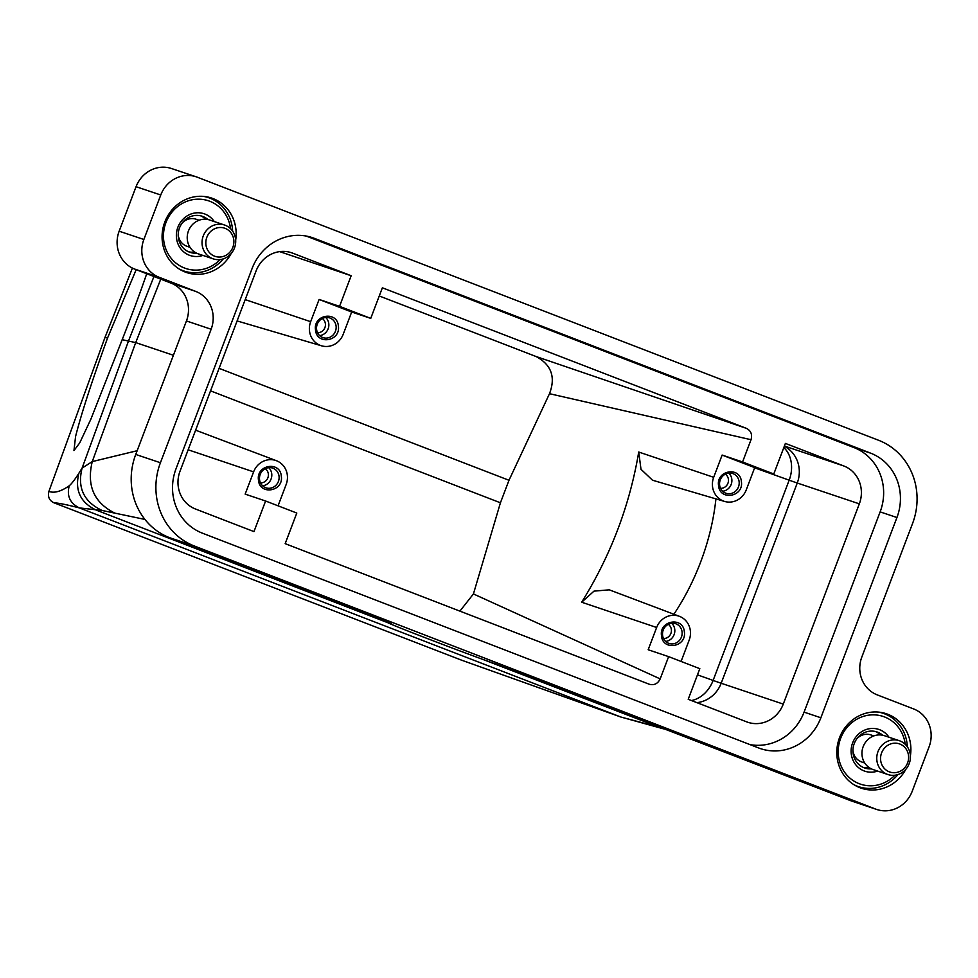 <?xml version="1.0" encoding="UTF-8"?>
<svg xmlns="http://www.w3.org/2000/svg" width="978" height="978" viewBox="0 0 978 978"><rect width="100%" height="100%" fill="white"/><g stroke="black" fill="none" stroke-linecap="round" stroke-linejoin="round"><path stroke-width="1.47" d="M279.671 251.627L351.163 275.735L339.549 306.334L319.109 299.439L310.662 321.689L245.197 299.61M351.163 275.735L292.666 253.143A29.756 27.873 108.6 0 0 291.566 252.752A29.756 27.873 108.6 0 0 256.102 270.918L180.038 471.164A29.756 27.873 -71.4 0 0 195.466 509.012L253.974 531.604L265.6 501.005L245.16 494.122L253.608 471.873A18.631 17.457 -71.4 0 1 276.395 460.699A18.631 17.457 -71.4 0 1 286.175 484.44L278.058 505.822M339.549 306.334L370.748 318.376L351.677 312.006L343.217 334.256A18.631 17.457 -71.4 0 1 321.591 345.821A18.631 17.457 -71.4 0 1 310.662 321.689M351.677 312.006L319.109 299.439M338.376 326.114C337.386 310.552 313.107 314.488 315.503 329.83C316.493 345.393 340.772 341.456 338.376 326.114M146.724 273.73A119.01 7.103 111.6 0 1 122.177 339.684L135.71 342.606L173.412 355.259M137.14 450.724L92.262 461.592L82.103 468.095L78.912 473.181C74.964 479.452 71.749 483.645 69.255 485.76C60.991 491.518 54.206 493.401 48.9 491.396L104.952 337.544L107.604 337.875C91.895 381.2 81.223 414.073 75.575 436.481L73.961 450.577L79.707 442.912L90.917 419.085L122.177 339.684M265.6 501.005L296.799 513.059L285.173 543.658L649.502 684.331M461.738 660.236L53.937 502.778C58.448 502.998 66.92 504.709 79.352 507.912L102.103 510.467L144.94 519.428M48.9 491.396C47.629 496.812 49.303 500.614 53.937 502.778M459.904 611.128L473.425 593.939L500.43 502.79L508.988 480.284L549.489 393.694C555.834 377.166 551.384 364.782 536.164 356.554L379.268 295.967M536.164 356.554L746.397 428.352C750.945 430.675 752.485 434.464 751.031 439.709L742.571 461.958L722.131 455.063L713.683 477.313L638.72 452.032L640.993 469.281L652.497 480.21L724.625 501.445A18.631 17.457 -71.4 0 1 713.683 477.313M549.489 393.694L751.031 439.709M473.425 593.939L660.174 678.891L668.622 656.641L648.182 649.747L656.641 627.497A18.631 17.457 -71.4 0 1 679.417 616.323A18.631 17.457 -71.4 0 1 689.197 640.064L681.079 661.446M679.417 616.323L609.27 589.832L594.013 591.128L581.678 602.203C610.7 555.528 629.722 505.467 638.72 452.032M746.397 428.352L382.374 287.789L370.748 318.376M668.622 656.641L699.82 668.683L688.206 699.282L746.703 721.874A29.756 27.873 -71.4 0 0 747.803 722.265A29.756 27.873 -71.4 0 0 783.268 704.099L859.332 503.853A29.756 27.873 108.6 0 0 843.904 466.005L785.395 443.413L773.781 474L754.698 467.643L746.251 489.892A18.631 17.457 -71.4 0 1 724.625 501.445M754.698 467.643L722.131 455.063M741.397 481.751C740.419 466.176 716.14 470.112 718.537 485.455C719.515 501.029 743.793 497.081 741.397 481.751M673.891 614.233A163.644 99.683 -68.6 0 0 715.92 498.878M820.872 717.766L896.936 517.521A50.587 47.384 108.6 0 0 870.689 453.181L314.256 238.314A50.587 47.384 -71.4 0 0 312.385 237.642A50.587 47.384 -71.4 0 0 252.092 268.522L176.028 468.768A50.587 47.384 -71.4 0 0 202.263 533.108L758.708 747.974A50.587 47.384 108.6 0 0 760.566 748.647A50.587 47.384 108.6 0 0 820.872 717.766L804.075 712.131L880.139 511.885A50.587 47.384 108.6 0 0 853.892 447.545L306.175 236.04M749.979 744.613A50.587 47.384 108.6 0 0 804.075 712.131M159.292 277.336L134.597 269.048L171.003 283.107L195.698 291.395L159.292 277.336A29.756 27.873 -71.4 0 1 143.864 239.488L160.759 194.989A29.756 27.873 -71.4 0 1 196.236 176.822A29.756 27.873 -71.4 0 1 197.324 177.214L878.574 440.271A65.453 61.308 -71.4 0 1 912.535 523.548L861.826 657.045A29.756 27.873 -71.4 0 0 877.266 694.893L913.66 708.952A29.756 27.873 -71.4 0 1 929.1 746.801L912.193 791.3A29.756 27.873 -71.4 0 1 876.728 809.466A29.756 27.873 -71.4 0 1 875.628 809.075L194.39 546.017A65.453 61.308 -71.4 0 1 160.429 462.741L211.138 329.244L186.443 320.955L135.734 454.452L160.429 462.741M195.698 291.395A29.756 27.873 -71.4 0 1 211.138 329.244M231.15 253.546A39.279 36.785 -71.4 0 1 186.615 272.544A39.279 36.785 -71.4 0 1 185.172 272.018A39.279 36.785 -71.4 0 1 164.512 222.825A39.279 36.785 -71.4 0 1 211.615 198.069A39.279 36.785 -71.4 0 1 213.057 198.595A39.279 36.785 -71.4 0 1 235.674 240.087M905.885 769.221A39.279 36.785 -71.4 0 1 861.349 788.219A39.279 36.785 -71.4 0 1 859.894 787.693A39.279 36.785 -71.4 0 1 839.234 738.5A39.279 36.785 -71.4 0 1 886.337 713.744A39.279 36.785 -71.4 0 1 887.792 714.27A39.279 36.785 -71.4 0 1 910.408 755.762M135.734 454.452A65.453 61.308 -71.4 0 0 169.695 537.729L391.591 623.756A59.511 0.868 -159.2 0 0 387.96 622.705A59.511 0.868 -159.2 0 0 433.401 640.883A59.511 0.868 -159.2 0 0 495.601 663.928L850.933 800.786L875.628 809.075M663.39 728.365L620.883 717.033L461.335 660.089M203.656 196.407A38.68 36.235 -71.4 0 1 208.461 197.642A38.68 36.235 -71.4 0 1 224.402 208.84A38.68 36.235 -71.4 0 1 232.605 231.101M223.29 258.864A38.68 36.235 -71.4 0 1 183.84 270.979A38.68 36.235 -71.4 0 1 179.267 269.06M220.16 259.561A35.709 33.448 -71.4 0 1 171.052 258.155A35.709 33.448 -71.4 0 1 175.832 208.069A35.709 33.448 -71.4 0 1 223.216 211.138A35.709 33.448 -71.4 0 1 230.539 228.669M202.898 255.405A22.017 20.624 -71.4 0 1 181.052 249.145A22.017 20.624 -71.4 0 1 183.998 218.253A22.017 20.624 -71.4 0 1 213.228 220.148A22.017 20.624 -71.4 0 1 214.255 221.566M196.651 253.192A19.047 17.836 -71.4 0 1 190.087 252.361A19.047 17.836 -71.4 0 1 182.238 246.847A19.047 17.836 -71.4 0 1 181.48 224.011A19.047 17.836 -71.4 0 1 202.214 216.26A19.047 17.836 -71.4 0 1 207.935 219.549M194.695 252.092A19.047 17.836 -71.4 0 1 188.632 251.798M200.698 215.832A19.047 17.836 -71.4 0 1 205.722 219.255M178.192 234.659A14.279 13.374 108.6 0 0 181.174 242.189A14.279 13.374 108.6 0 0 187.067 246.322L190.001 247.312M199.084 220.233L196.15 219.243A14.279 13.374 108.6 0 0 182.03 223.204M224.549 225.013L209.732 220.038A17.848 16.724 108.6 0 0 190.294 227.312A17.848 16.724 108.6 0 0 191.016 248.718A17.848 16.724 108.6 0 0 198.375 253.889L213.192 258.864A17.848 16.724 -71.4 0 1 205.832 253.693A17.848 16.724 -71.4 0 1 205.111 232.287A17.848 16.724 -71.4 0 1 224.549 225.013A17.848 16.724 -71.4 0 1 231.908 230.185A17.848 16.724 -71.4 0 1 232.63 251.59A17.848 16.724 -71.4 0 1 213.192 258.864M230.722 232.471A14.878 13.936 -71.4 0 1 228.73 253.339A14.878 13.936 -71.4 0 1 208.986 252.067A14.878 13.936 -71.4 0 1 210.979 231.199A14.878 13.936 -71.4 0 1 230.722 232.471M878.378 712.082A38.68 36.235 -71.4 0 1 883.183 713.317A38.68 36.235 -71.4 0 1 899.137 724.515A38.68 36.235 -71.4 0 1 907.327 746.776M898.012 774.539A38.68 36.235 -71.4 0 1 858.574 786.654A38.68 36.235 -71.4 0 1 854.002 784.735M894.894 775.236A35.709 33.448 -71.4 0 1 845.787 773.83A35.709 33.448 -71.4 0 1 850.567 723.744A35.709 33.448 -71.4 0 1 897.951 726.801A35.709 33.448 -71.4 0 1 905.261 744.344M877.633 771.08A22.017 20.624 -71.4 0 1 855.787 764.82A22.017 20.624 -71.4 0 1 858.733 733.928A22.017 20.624 -71.4 0 1 887.951 735.823A22.017 20.624 -71.4 0 1 888.99 737.229M871.374 768.867A19.047 17.836 -71.4 0 1 864.821 768.036A19.047 17.836 -71.4 0 1 856.972 762.522A19.047 17.836 -71.4 0 1 856.215 739.686A19.047 17.836 -71.4 0 1 876.936 731.935A19.047 17.836 -71.4 0 1 882.669 735.224M869.43 767.767A19.047 17.836 -71.4 0 1 863.366 767.473M875.432 731.507A19.047 17.836 -71.4 0 1 880.457 734.93M852.926 750.334A14.279 13.374 108.6 0 0 855.909 757.864A14.279 13.374 108.6 0 0 861.789 761.996L864.723 762.987M873.819 735.908L870.885 734.918A14.279 13.374 108.6 0 0 856.765 738.879M899.283 740.688L884.467 735.713A17.848 16.724 108.6 0 0 865.029 742.987A17.848 16.724 108.6 0 0 865.738 764.393A17.848 16.724 108.6 0 0 873.11 769.564L887.926 774.539A17.848 16.724 -71.4 0 1 880.555 769.368A17.848 16.724 -71.4 0 1 879.845 747.95A17.848 16.724 -71.4 0 1 899.283 740.688A17.848 16.724 -71.4 0 1 906.643 745.859A17.848 16.724 -71.4 0 1 907.352 767.265A17.848 16.724 -71.4 0 1 887.926 774.539M905.457 748.146A14.878 13.936 -71.4 0 1 903.464 769.014A14.878 13.936 -71.4 0 1 883.721 767.742A14.878 13.936 -71.4 0 1 885.713 746.874A14.878 13.936 -71.4 0 1 905.457 748.146M663.512 638.512A7.738 7.249 108.6 0 0 668.267 624.331M260.478 482.887A7.738 7.249 108.6 0 0 265.246 468.706M720.554 488.328A7.738 7.249 108.6 0 0 725.321 474.147M665.627 641.421A10.416 9.756 108.6 0 0 674.771 629.551A10.416 9.756 108.6 0 0 671.715 623.292M262.605 485.797A10.416 9.756 108.6 0 0 271.75 473.914A10.416 9.756 108.6 0 0 268.681 467.655M317.532 332.703A7.738 7.249 108.6 0 0 322.288 318.522M722.681 491.237A10.416 9.756 108.6 0 0 731.825 479.367A10.416 9.756 108.6 0 0 728.757 473.107M682.082 631.996A10.416 9.756 108.6 0 0 675.639 623.707A10.416 9.756 108.6 0 0 662.571 635.162A10.416 9.756 108.6 0 0 669.013 643.451A10.416 9.756 108.6 0 0 682.082 631.996M279.06 476.372A10.416 9.756 108.6 0 0 272.618 468.083A10.416 9.756 108.6 0 0 259.537 479.538A10.416 9.756 108.6 0 0 265.979 487.826A10.416 9.756 108.6 0 0 279.06 476.372M319.647 335.613A10.416 9.756 108.6 0 0 328.791 323.742A10.416 9.756 108.6 0 0 325.735 317.483M739.136 481.824A10.416 9.756 108.6 0 0 732.681 473.523A10.416 9.756 108.6 0 0 719.612 484.978A10.416 9.756 108.6 0 0 726.055 493.279A10.416 9.756 108.6 0 0 739.136 481.824M684.355 631.922C683.365 616.36 659.099 620.296 661.483 635.639C662.473 651.201 686.739 647.265 684.355 631.922M281.322 476.298C280.331 460.736 256.065 464.672 258.461 480.015C259.451 495.577 283.718 491.641 281.322 476.298M336.102 326.187A10.416 9.756 108.6 0 0 329.659 317.899A10.416 9.756 108.6 0 0 316.591 329.354A10.416 9.756 108.6 0 0 323.033 337.642A10.416 9.756 108.6 0 0 336.102 326.187M876.728 809.466L852.034 801.178A29.756 27.873 -71.4 0 1 850.933 800.786M160.759 194.989L136.064 186.7A29.756 27.873 -71.4 0 1 171.529 168.534L196.236 176.822M136.064 186.7L119.157 231.199L143.864 239.488M134.597 269.048A29.756 27.873 -71.4 0 1 119.157 231.199M171.003 283.107A29.756 27.873 -71.4 0 1 186.443 320.955M773.781 474L742.571 461.958M160.759 279.146L135.71 342.606L92.262 461.592C86.504 485.381 93.9 502.496 114.45 512.924M153.949 276.517L128.693 340.491L82.103 468.095C77.152 487.68 83.815 501.812 102.103 510.467M104.952 337.544L132.421 268.094M649.196 684.221C654.123 685.554 657.778 683.781 660.174 678.891M107.604 337.875L136.174 269.659M290.454 252.41L292.666 253.143M253.608 471.873L188.155 449.794M508.988 480.284L219.084 368.339M656.641 627.497L581.678 602.216M697.485 674.844L713.109 680.431A59.511 0.868 -159.2 0 0 721.177 683.255A29.756 27.873 -71.4 0 1 696.898 702.644M691.483 700.541A29.756 23.594 109.7 0 0 713.109 680.431L789.173 480.186A59.511 0.868 -159.2 0 0 797.253 483.022L859.332 503.853M784.405 446.041L843.904 466.005M783.818 447.569A29.756 23.594 -70.3 0 1 789.173 480.186L754.625 467.826M784.307 446.286A29.756 27.873 -71.4 0 1 797.253 483.022L721.177 683.255L783.268 704.099M880.139 511.885L896.936 517.521M310.491 237.043L314.256 238.314M853.892 447.545L870.689 453.181M169.695 537.729L194.39 546.017M78.912 473.181C74.585 490.284 80.404 502.619 96.37 510.174L388.07 622.815M482.851 659.416L663.182 728.757L620.883 717.033L79.352 507.912C69.988 503.279 66.614 495.895 69.255 485.76M500.43 502.79L210.539 390.858M663.328 728.781L665.59 729.221M621.629 717.29L461.543 660.162M208.461 197.642L205.368 196.602M183.84 270.979L180.759 269.952M883.183 713.317L880.102 712.277M858.574 786.654L855.493 785.615M276.395 460.699L195.6 430.173M321.591 345.821L237.104 320.931"/></g></svg>
